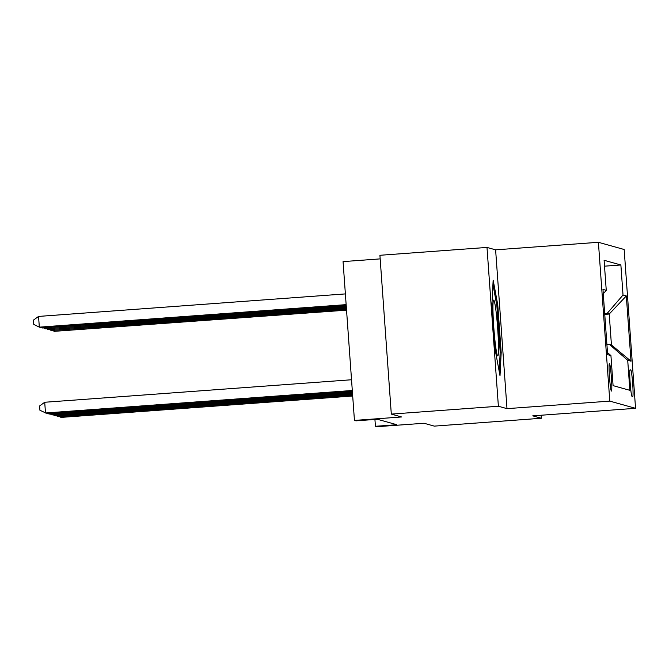 <?xml version="1.0" encoding="UTF-8"?>
<svg xmlns="http://www.w3.org/2000/svg" width="669" height="669" viewBox="0 0 669 669"><rect width="100%" height="100%" fill="white"/><g stroke="black" fill="none" stroke-linecap="round" stroke-linejoin="round"><path stroke-width="1" d="M611.416 391.056A13.773 0.937 85.8 0 0 611.441 391.056A13.773 0.937 85.8 0 0 611.382 377.416A13.773 0.937 85.8 0 0 609.451 363.576A13.773 0.937 85.8 0 0 609.426 363.576A13.773 0.937 85.8 0 0 609.484 377.216A13.773 0.937 85.8 0 0 611.416 391.056M380.176 258.886L343.063 261.604L354.445 420.425L355.941 420.843L377.358 419.271L396.834 424.715L375.418 426.287L376.915 426.705L424.029 423.251L434.29 426.12L541.363 418.259L541.146 415.24M486.999 247.43L379.917 255.282L391.306 414.103L498.38 406.242L506.993 408.65L609.794 401.116L598.404 242.295L495.612 249.838L486.999 247.43L498.38 406.242M609.794 401.116L635.55 408.316L624.169 249.495L598.404 242.295M630.775 369.965L630.114 369.781A13.347 0.912 85.8 0 0 630.098 369.773A13.347 0.912 85.8 0 0 630.156 382.986A13.347 0.912 85.8 0 0 632.021 396.391L632.682 396.575A13.347 0.912 85.8 0 0 632.707 396.575A13.347 0.912 85.8 0 0 632.648 383.362A13.347 0.912 85.8 0 0 630.775 369.965L629.939 370.024M607.485 352.596L610.931 355.582L613.08 385.628L629.855 390.32L627.706 360.273L609.342 344.359L606.908 344.535M610.931 355.582L607.636 354.662L602.961 289.418L606.256 290.338L604.099 260.291L620.874 264.983L623.023 295.029L626.318 295.949L631.001 361.193L627.706 360.273M609.342 344.359L611.433 344.945L609.225 314.037L607.126 313.452L623.023 295.029M604.743 314.371L609.225 314.037L626.318 295.949M604.692 313.636L607.126 313.452M354.445 420.425L401.559 416.971L391.306 414.103M635.55 408.316L532.758 415.85L541.363 418.259M374.924 419.455L375.418 426.287M604.525 266.178L620.874 264.983M606.256 290.338L603.271 293.791M611.433 344.945L631.001 361.193M506.993 408.65L495.612 249.838M495.411 351.033L500.011 375.752L501.19 352.647L497.761 304.821L493.153 280.094L491.983 303.208L495.411 351.033M496.733 304.897L497.761 304.821M500.153 352.722L501.19 352.647M60.402 416.394L60.461 417.18L352.68 395.747M59.064 416.494L61.214 417.389L352.697 396.006M346.525 309.898L54.306 331.331L346.542 310.165M54.256 330.545L54.306 331.331L52.91 330.645M498.413 342.411A27.981 1.907 85.8 0 0 496.222 312.799A27.981 1.907 85.8 0 0 493.471 300.297A27.981 1.907 85.8 0 0 493.045 313.569A27.981 1.907 85.8 0 0 497.535 355.716A27.981 1.907 85.8 0 0 498.413 342.411M492.936 284.476L496.866 305.599L500.186 351.944L499.199 371.387M57.409 415.558L57.467 416.344L352.605 394.693M56.071 415.65L58.22 416.553L352.622 394.953M54.415 414.721L54.473 415.508L352.53 393.64M53.068 414.813L55.218 415.717L352.546 393.907M51.421 413.877L51.48 414.671L352.454 392.594M50.075 413.977L52.224 414.88L352.471 392.854M48.427 413.041L48.477 413.835L352.379 391.541M47.081 413.141L49.23 414.044L352.396 391.8M346.45 308.844L51.312 330.494L346.467 309.111M51.254 329.708L51.312 330.494L49.916 329.809M346.375 307.799L48.319 329.658L346.391 308.058M48.26 328.872L48.319 329.658L46.922 328.972M346.299 306.745L45.325 328.822L346.316 307.004M45.266 328.036L45.325 328.822L43.92 328.136M346.224 305.691L42.331 327.986L346.241 305.959M42.272 327.2L42.331 327.986L40.926 327.292M351.534 379.758L44.714 402.261L45.484 412.99L352.304 390.487M44.714 402.261L39.605 405.958L39.914 410.248L46.236 413.208L352.32 390.755M345.38 293.908L38.559 316.42L39.329 327.149L40.081 327.358L346.166 304.905M346.149 304.638L39.329 327.149L33.759 324.398L33.45 320.108L38.559 316.42"/></g></svg>
